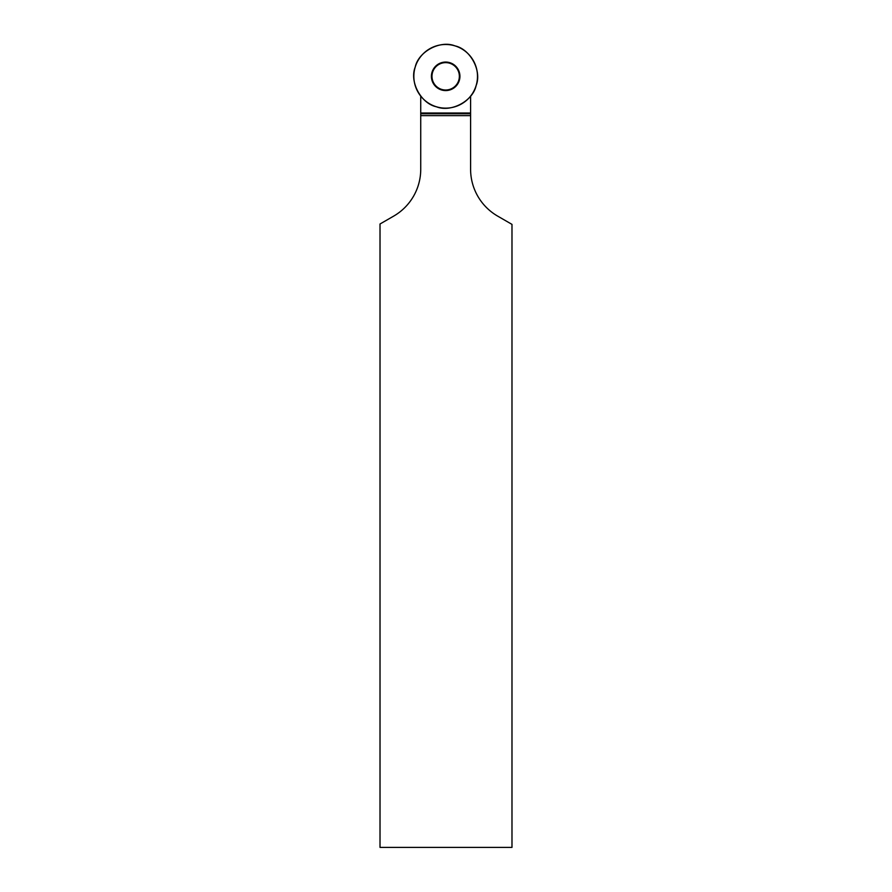 <?xml version="1.0" encoding="UTF-8"?>
<svg xmlns="http://www.w3.org/2000/svg" width="892" height="892" viewBox="0 0 892 892"><rect width="100%" height="100%" fill="white"/><g stroke="black" fill="none" stroke-linecap="round" stroke-linejoin="round"><path stroke-width="1.34" d="M445.666 90.571A14.239 14.239 0 0 1 433.334 69.197A14.239 14.239 0 0 1 458.009 69.197A14.239 14.239 0 0 1 445.666 90.571M454.909 45.86A31.833 31.833 0 0 1 467.419 99.558A31.833 31.833 0 0 1 414.668 83.547A31.833 31.833 0 0 1 454.909 45.86C470.396 49.082 482.059 70.914 476.127 85.565C472.916 101.052 451.073 112.715 436.422 106.784C420.935 103.561 409.272 81.73 415.215 67.078C418.426 51.591 440.258 39.928 454.909 45.86M420.734 115.648L420.734 169.246A54.111 54.111 0 0 1 393.684 216.109L380.014 223.992L380.014 847.4L511.986 847.4L511.986 224.383L497.658 216.109A54.111 54.111 0 0 1 470.597 169.246L470.597 115.648L420.734 115.648L420.734 113.763L470.597 113.763L470.597 115.648M420.734 96.113L420.734 113.763M470.597 96.113L470.597 113.763M445.666 90.014A13.692 13.692 0 0 1 433.813 69.476A13.692 13.692 0 0 1 457.529 69.476A13.692 13.692 0 0 1 445.666 90.014M470.597 113.016L420.734 113.016"/></g></svg>
